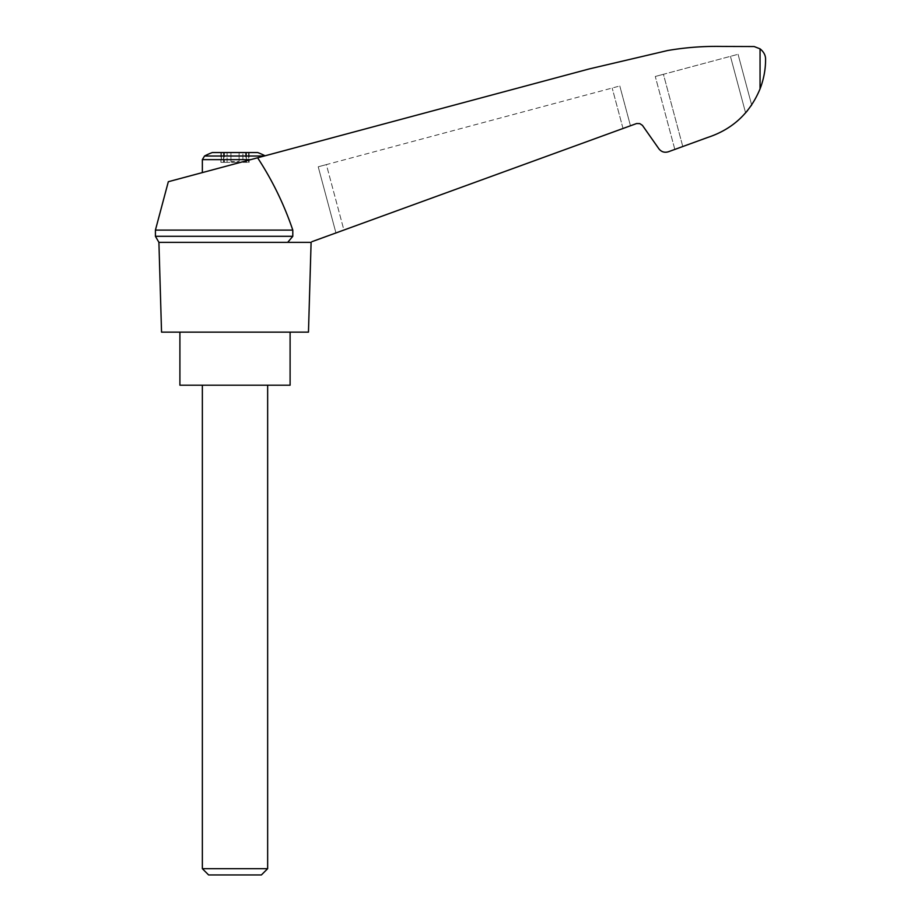 <?xml version="1.0" encoding="UTF-8"?>
<svg xmlns="http://www.w3.org/2000/svg" width="921" height="921" viewBox="0 0 921 921"><rect width="100%" height="100%" fill="white"/><g stroke="black" fill="none" stroke-linecap="round" stroke-linejoin="round"><path stroke-width="0.69" stroke-dasharray="4.61 3.45" d="M311.102 242.35L310.101 242.35C312.599 241.44 312.599 241.44 310.101 242.35C312.599 241.44 312.599 241.44 310.101 242.35L287.709 242.35L310.101 242.35L636.63 123.529L639.796 123.61L642.432 125.36L658.872 148.788C661.359 151.907 664.513 152.909 668.347 151.781L707.627 137.482C732.529 129.285 750.005 113.076 760.055 88.877C763.739 79.241 765.581 69.455 765.581 59.508C765.673 55.444 763.831 51.887 760.055 48.836L754.149 46.545L722.317 46.441C703.955 46.062 685.731 47.42 667.621 50.528L589.267 68.925L168.324 181.713M257.615 157.79C272.351 180.309 284.082 204.416 292.797 230.1L155.419 230.1M310.101 242.35L287.709 242.35L292.797 236.306L292.797 230.1M343.901 230.043L630.459 125.751L343.901 230.043L326.368 164.606L619.798 85.987L318.217 166.793L326.368 164.606L343.901 230.043M212.279 152.552L257.73 152.552M242.914 152.552L230.929 152.552L246.333 152.552L242.914 152.552L242.914 162.349L249.119 162.349L242.914 162.349L242.914 152.552M230.929 152.552L223.688 152.552L230.929 152.552L230.929 161.532L230.929 152.552L230.929 161.532L239.092 161.532L239.092 152.552L239.092 161.532L230.929 161.532L230.929 152.552M221.408 152.552L223.688 152.552L220.89 152.552L223.538 152.552L221.408 152.552L220.89 162.349L231.447 162.349L220.89 162.349L223.538 162.349L221.408 162.349L221.408 152.552M223.538 152.552L224.39 152.552L223.538 152.552L223.538 162.349L224.39 162.349L223.538 162.349L223.538 152.552M248.601 152.552L246.333 152.552L249.119 152.552L246.483 152.552L248.601 152.552L248.601 162.349L248.601 152.552M246.483 152.552L245.619 152.552L246.483 152.552L246.483 162.349L246.483 152.552M264.2 156.017L250.731 159.632L265.052 155.799L204.531 156.017M308.466 332.136L161.543 332.136M287.709 242.35L158.907 242.35M707.627 137.482C722.594 132.831 735.246 124.634 745.596 112.869C735.246 124.634 722.594 132.831 707.627 137.482L674.828 149.421L682.783 146.52L663.431 74.29L655.28 76.478L738.066 54.293L663.431 74.29L682.783 146.52M747.645 110.416L751.099 105.765M751.651 104.971L738.066 54.293L751.651 104.971L745.596 112.869L730.445 56.342L745.596 112.869M674.828 149.421L655.28 76.478L674.828 149.421M335.946 232.944L318.217 166.793L335.946 232.944M630.459 125.751L619.798 85.987L630.459 125.751M292.797 236.306L155.419 236.306M290.103 385.197L179.906 385.197M235.005 385.197L267.654 385.197L235.005 385.197M235.005 332.136L290.103 332.136L235.005 332.136M202.355 868.687L267.654 868.687M208.618 874.95L261.391 874.95M231.447 162.349L238.574 162.349L231.447 162.349L231.447 161.532L231.447 162.349M239.092 161.532L239.092 152.552L239.092 161.532M250.731 159.632L202.355 172.595L250.731 159.632L202.355 159.632M760.055 48.836L760.055 88.877M623.01 128.456L612.177 88.025L623.01 128.456M223.688 162.349L223.688 152.552L223.688 162.349M227.096 162.349L227.096 152.552L227.096 162.349M232.737 162.349L232.737 161.532L232.737 162.349M237.273 162.349L237.273 161.532L237.273 162.349M238.574 162.349L238.574 161.532L238.574 162.349M246.333 162.349L246.333 152.552L246.333 162.349M224.39 152.552L224.39 162.349M220.89 152.552L220.89 162.349L220.89 152.552M249.119 152.552L249.119 162.349L249.119 152.552M245.619 152.552L245.619 162.349"/><path stroke-width="1.38" d="M155.419 230.1L155.419 236.306L292.797 236.306L292.797 230.1L155.419 230.1L168.324 181.713L589.267 68.925L667.621 50.528C685.731 47.42 703.955 46.062 722.317 46.441L754.149 46.545L760.055 48.836C763.831 51.887 765.673 55.444 765.581 59.508C765.581 69.443 763.739 79.229 760.055 88.877C750.005 113.076 732.529 129.285 707.627 137.482L668.347 151.781C664.513 152.909 661.359 151.907 658.872 148.788L642.432 125.36L639.796 123.61L636.63 123.529L311.954 241.67M292.797 230.1C284.094 204.439 272.363 180.332 257.615 157.79M310.101 242.35L158.907 242.35L161.543 332.136L308.466 332.136L311.102 242.35M265.052 155.799A65.299 65.299 0 0 0 257.73 152.552L212.279 152.552A65.299 65.299 0 0 0 204.531 156.017L202.355 159.632L250.731 159.632M745.596 112.869L747.645 110.416M751.099 105.765L751.651 104.971L751.099 105.765M707.627 137.482L682.783 146.52M292.797 236.306L287.709 242.35M179.906 332.136L179.906 385.197L290.103 385.197L290.103 332.136M202.355 868.687L208.618 874.95L261.391 874.95L267.654 868.687L202.355 868.687L202.355 385.197M264.2 156.017L204.531 156.017M760.055 48.836L760.055 88.877M155.419 236.306L158.907 242.35M267.654 868.687L267.654 385.197M202.355 172.595L202.355 159.632"/></g></svg>
